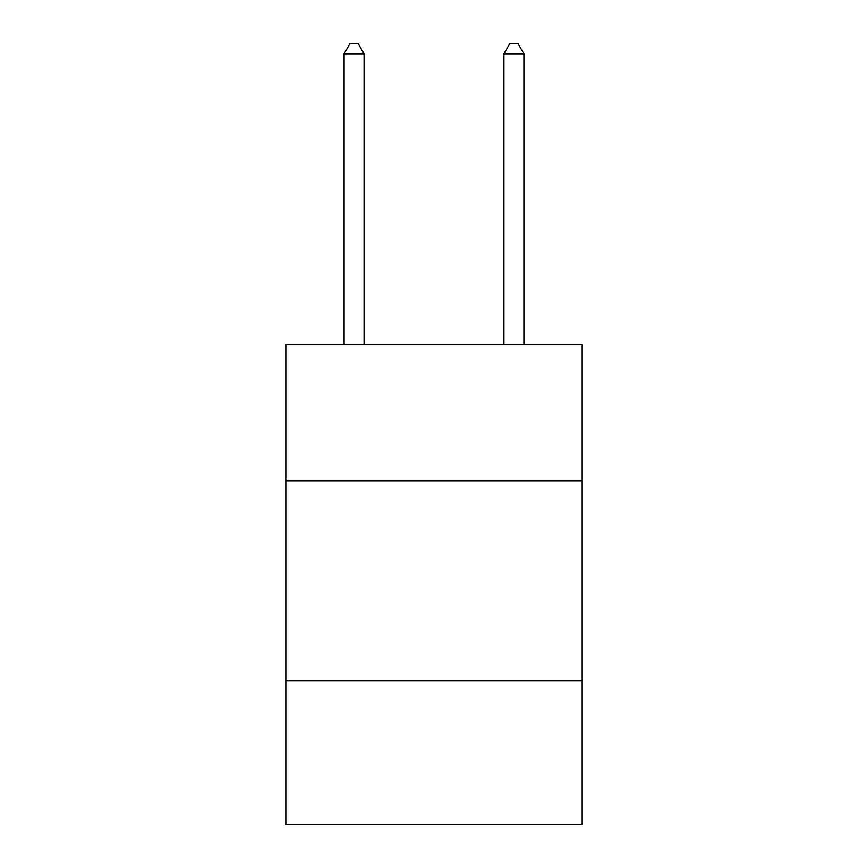 <?xml version="1.0" encoding="UTF-8"?>
<svg xmlns="http://www.w3.org/2000/svg" width="868" height="868" viewBox="0 0 868 868"><rect width="100%" height="100%" fill="white"/><g stroke="black" fill="none" stroke-linecap="round" stroke-linejoin="round"><path stroke-width="1.3" d="M581.929 480.774L581.929 344.846L286.071 344.846L286.071 480.774L581.929 480.774L581.929 824.6L286.071 824.6L286.071 480.774M581.929 680.675L286.071 680.675M364.039 344.846L364.039 53.794L344.043 53.794L344.043 344.846M344.043 53.794L350.043 43.4L358.039 43.4L364.039 53.794M523.957 344.846L523.957 53.794L503.961 53.794L503.961 344.846M503.961 53.794L509.961 43.4L517.957 43.4L523.957 53.794"/></g></svg>
